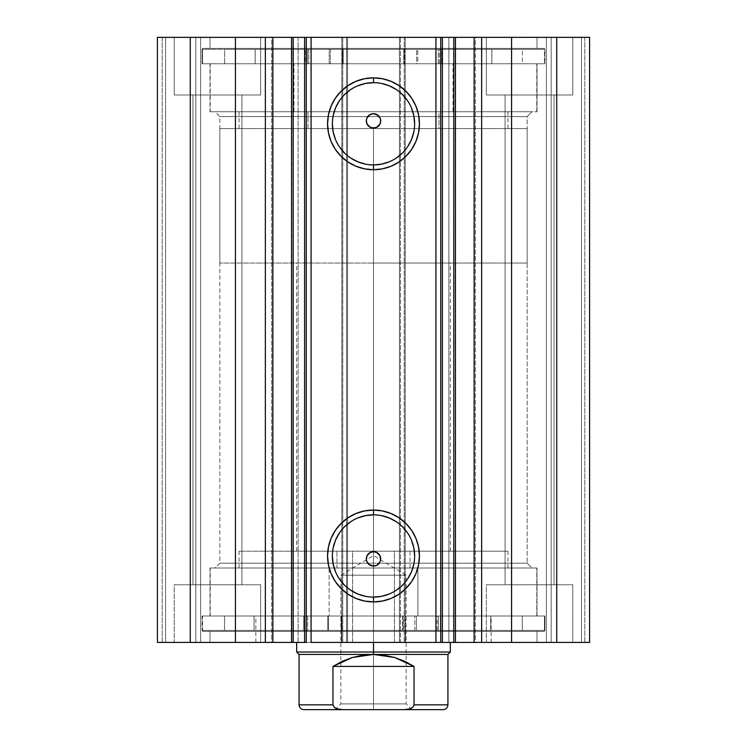 <?xml version="1.0" encoding="UTF-8"?>
<svg xmlns="http://www.w3.org/2000/svg" width="747" height="747" viewBox="0 0 747 747"><rect width="100%" height="100%" fill="white"/><g stroke="black" fill="none" stroke-linecap="round" stroke-linejoin="round"><path stroke-width="0.56" stroke-dasharray="3.73 2.8" d="M473.813 642.42L475.316 642.42L474.13 642.42L475.316 642.42L475.316 37.35L474.13 37.35L475.316 37.35L475.316 642.42L435.931 642.42L455.184 642.42L448.882 642.42L448.882 37.35L455.184 37.35L455.446 642.42L455.446 37.35L435.931 37.35L455.446 37.35M455.623 642.42L435.931 642.42L435.931 37.35L448.882 37.35L448.882 642.42L435.931 642.42L435.931 37.35L455.623 37.35M272.87 642.42L271.684 642.42L272.87 642.42L271.684 642.42L271.684 37.35L311.069 37.35L311.069 642.42L291.554 642.42L311.069 642.42L311.069 37.35L298.118 37.35L298.118 642.42L291.554 642.42M219.833 563.182L527.167 563.182L531.967 567.991L215.033 567.991L219.833 563.182L219.833 116.588L215.033 111.779L531.967 111.779L527.167 116.588L219.833 116.588L527.167 116.588L527.167 563.182L219.833 563.182L367.739 563.182L219.833 563.182L215.033 567.991L531.967 567.991L209.991 567.991L209.991 616.004L537.009 616.004L537.009 567.991L209.991 567.991L537.009 567.991L537.009 616.004L202.54 616.004L202.54 631.374L544.46 631.374L544.46 616.004L202.54 616.004L544.46 616.004L544.46 631.374L202.54 631.374L543.629 631.374L202.54 631.374L202.54 616.004L536.225 616.004L209.991 616.004L209.991 567.991L531.967 567.991L527.167 563.182L527.167 116.588L379.261 116.588L527.167 116.588L531.967 111.779L215.033 111.779L537.009 111.779L209.991 111.779L209.991 63.766L537.009 63.766L537.009 111.779L537.009 63.766L373.5 63.766L544.46 63.766L202.54 63.766L202.54 48.396L544.46 48.396L544.46 63.766L544.46 48.396L202.54 48.396L544.46 48.396L202.54 48.396L202.54 63.766L544.46 63.766L209.991 63.766L537.009 63.766L209.991 63.766L209.991 111.779L537.009 111.779L215.033 111.779L219.833 116.588L219.833 563.182M373.5 514.842A41.132 41.132 0 0 0 332.368 555.983A41.132 41.132 0 0 0 373.5 597.114A41.132 41.132 0 0 0 414.632 555.983A41.132 41.132 0 0 0 373.5 514.842L381.521 515.635M373.5 82.656A41.132 41.132 0 0 0 332.368 123.787A41.132 41.132 0 0 0 373.5 164.928A41.132 41.132 0 0 0 414.632 123.787A41.132 41.132 0 0 0 373.5 82.656L381.521 83.44M209.991 642.42L537.009 642.42L537.009 631.374L209.991 631.374L209.991 642.42L537.009 642.42L209.991 642.42L209.991 631.374L537.009 631.374L537.009 642.42L209.991 642.42M209.991 37.35L537.009 37.35L537.009 48.396L209.991 48.396L209.991 37.35L210.775 37.35L209.991 37.35L209.991 48.396L537.009 48.396L537.009 37.35L209.991 37.35M572.79 94.972L486.353 94.972L486.353 37.35L572.79 37.35L572.79 94.972L486.353 94.972L486.353 37.35L572.79 37.35L572.79 94.972L486.353 94.972L572.79 94.972L572.79 37.35L486.353 37.35L571.959 37.35L486.353 37.35L486.353 94.972L572.79 94.972L505.075 94.972L554.059 94.972L554.059 584.798L505.075 584.798L505.075 94.972L554.059 94.972L554.059 584.798L505.075 584.798L505.075 94.972L505.075 584.798L554.059 584.798L554.059 94.972L505.075 94.972L505.075 584.798L554.059 584.798L554.059 94.972L486.353 94.972L572.79 94.972L572.79 37.35L486.353 37.35L486.353 94.972L572.79 94.972M260.647 94.972L174.21 94.972L174.21 37.35L260.647 37.35L260.647 94.972L174.21 94.972L174.21 37.35L260.647 37.35L260.647 94.972L174.21 94.972L260.647 94.972L260.647 37.35L174.21 37.35L259.816 37.35L174.21 37.35L174.21 94.972L260.647 94.972L192.941 94.972L241.925 94.972L241.925 584.798L192.941 584.798L192.941 94.972L241.925 94.972L241.925 584.798L192.941 584.798L192.941 94.972L192.941 584.798L241.925 584.798L241.925 94.972L192.941 94.972L192.941 584.798L241.925 584.798L241.925 94.972L174.21 94.972L260.647 94.972L260.647 37.35L174.21 37.35L174.21 94.972L260.647 94.972M486.353 584.798L572.79 584.798L572.79 642.42L486.353 642.42L486.353 584.798L572.79 584.798L572.79 642.42L486.353 642.42L486.353 584.798L487.184 584.798L486.353 584.798L486.353 642.42L572.79 642.42L486.353 642.42L572.79 642.42L486.353 642.42L572.79 642.42L572.79 584.798L486.353 584.798L487.184 584.798L486.353 584.798L486.353 642.42L572.79 642.42L572.79 584.798L486.353 584.798M174.21 584.798L260.647 584.798L260.647 642.42L174.21 642.42L174.21 584.798L260.647 584.798L260.647 642.42L174.21 642.42L174.21 584.798L175.041 584.798L174.21 584.798L174.21 642.42L260.647 642.42L174.21 642.42L260.647 642.42L174.21 642.42L260.647 642.42L260.647 584.798L174.21 584.798L175.041 584.798L174.21 584.798L174.21 642.42L260.647 642.42L260.647 584.798L174.21 584.798M589.598 642.42L157.402 642.42L200.626 642.42L157.402 642.42L157.402 37.35L200.626 37.35L157.402 37.35L157.402 642.42L157.402 37.35L157.402 642.42L165.563 642.42L165.563 37.35L162.202 37.35L162.202 642.42L162.202 37.35L165.563 37.35L165.563 642.42L165.563 37.35L165.563 642.42L195.817 642.42L195.817 37.35L165.563 37.35L195.817 37.35L195.817 642.42L165.563 642.42L165.563 37.35L165.563 642.42L165.563 37.35L165.563 642.42L162.202 642.42L162.202 37.35L157.402 37.35L162.202 37.35L162.202 642.42L157.402 642.42L157.402 37.35L190.261 37.35L157.402 37.35L157.402 642.42L342.77 642.42L342.77 37.35L190.261 37.35L190.261 642.42L190.261 37.35L347.57 37.35L342.77 37.35L342.77 642.42L347.57 642.42L347.57 37.35L347.57 642.42L341.809 642.42L341.809 37.35L347.57 37.35L347.57 642.42L347.57 37.35L341.809 37.35L341.809 642.42L341.809 37.35L341.809 642.42L400.392 642.42L400.392 37.35L341.809 37.35L346.608 37.35L346.608 642.42L346.608 37.35L400.392 37.35L400.392 642.42L405.191 642.42L405.191 37.35L400.392 37.35L405.191 37.35L405.191 642.42L399.43 642.42L399.43 37.35L405.191 37.35L405.191 642.42L405.191 37.35L399.43 37.35L399.43 642.42L399.43 37.35L404.23 37.35L399.43 37.35L399.43 642.42L556.739 642.42L556.739 37.35L404.23 37.35L404.23 642.42L404.23 37.35L589.598 37.35L546.374 37.35L589.598 37.35L556.739 37.35L556.739 642.42L589.598 642.42L589.598 37.35L589.598 642.42L581.437 642.42L581.437 37.35L584.798 37.35L584.798 642.42L584.798 37.35L581.437 37.35L581.437 642.42L581.437 37.35L581.437 642.42L551.183 642.42L551.183 37.35L581.437 37.35L551.183 37.35L551.183 642.42L581.437 642.42L581.437 37.35L581.437 642.42L581.437 37.35L581.437 642.42L584.798 642.42L584.798 37.35L589.598 37.35L589.598 642.42L589.598 37.35L589.598 642.42L584.798 642.42L584.798 37.35L589.598 37.35L589.598 642.42M273.187 37.35L271.684 37.35L272.87 37.35L271.684 37.35L271.684 642.42L273.187 642.42M291.377 642.42L311.069 642.42L298.118 642.42L298.118 37.35L291.554 37.35L291.816 642.42L291.816 37.35L311.069 37.35L291.377 37.35M306.158 642.42L306.27 37.35L306.27 642.42M440.73 642.42L440.73 37.35L440.842 642.42M379.261 563.182L527.167 563.182L379.261 563.182M369.718 552.733L371.53 551.93M366.702 556.487L366.926 555.917M366.301 559.111L366.31 558.448M367.739 116.588L219.833 116.588L367.739 116.588M366.422 122.247L366.329 120.258M366.926 123.843L366.702 123.283M369.709 127.037L371.511 127.83M377.291 127.027L375.47 127.84M380.298 123.283L380.074 123.843M380.699 120.659L380.69 121.313M241.925 584.798L192.941 584.798L241.925 584.798M554.059 584.798L505.075 584.798L554.059 584.798M241.925 94.972L192.941 94.972L241.925 94.972M554.059 94.972L505.075 94.972L554.059 94.972M200.626 37.35L200.626 642.42L200.626 37.35L200.626 642.42L195.817 642.42L195.817 37.35L200.626 37.35L195.817 37.35L195.817 642.42L200.626 642.42L200.626 37.35M546.374 642.42L546.374 37.35L546.374 642.42L546.374 37.35L551.183 37.35L551.183 642.42L546.374 642.42L551.183 642.42L551.183 37.35L546.374 37.35L546.374 642.42M209.991 48.396L537.009 48.396L209.991 48.396M202.54 63.766L356.739 63.766L202.54 63.766M209.991 111.779L357.477 111.779L209.991 111.779M537.009 631.374L209.991 631.374L537.009 631.374M544.46 616.004L390.261 616.004L544.46 616.004M537.009 567.991L389.523 567.991L537.009 567.991M389.243 161.791L396.349 157.99M402.586 152.874L407.703 146.645M413.847 131.817L414.632 123.787M411.504 108.044L407.703 100.938M402.586 94.701L396.349 89.584M357.757 85.784L350.651 89.584M344.414 94.701L339.297 100.938M333.153 115.766L332.368 123.787M335.496 139.53L339.297 146.645M344.414 152.874L350.651 157.99M365.479 164.135L373.5 164.928M389.243 593.986L396.349 590.186M402.586 585.069L407.703 578.832M413.847 564.004L414.632 555.983M411.504 540.24L407.703 533.125M402.586 526.896L396.349 521.779M357.757 517.979L350.651 521.779M344.414 526.896L339.297 533.125M333.153 547.953L332.368 555.983M335.496 571.726L339.297 578.832M344.414 585.069L350.651 590.186M365.479 596.33L373.5 597.114M293.973 111.779L293.973 63.766L536.776 63.766L453.027 63.766L453.027 111.779L210.224 111.779L453.027 111.779L453.027 63.766L210.224 63.766L293.973 63.766L293.973 111.779M308.007 128.587L308.007 111.779L507.96 111.779L438.993 111.779L438.993 128.587L239.04 128.587L438.993 128.587L438.993 111.779L239.04 111.779L308.007 111.779L308.007 128.587M438.993 111.779L239.059 111.779L438.993 111.779M453.027 63.766L210.252 63.766L453.027 63.766M410.047 567.991L410.047 551.183L507.96 551.183L336.953 551.183L336.953 567.991L507.96 567.991L329.119 567.991L329.119 616.004L536.776 616.004L417.881 616.004L417.881 567.991L536.776 567.991L210.262 567.991L536.738 567.991L239.04 567.991L336.953 567.991L336.953 551.183L239.068 551.183L394.388 551.183L394.388 642.42L296.662 642.42L352.612 642.42L352.612 551.183L296.662 551.183L507.932 551.183L352.612 551.183L352.612 642.42L450.338 642.42L394.388 642.42L394.388 551.183L450.338 551.183L239.04 551.183L410.047 551.183L410.047 567.991M405.481 642.42L405.481 616.004L491.152 616.004L341.519 616.004L341.519 642.42L491.152 642.42L255.847 642.42L341.519 642.42L341.519 616.004L256.212 616.004L329.119 616.004L329.119 567.991L210.224 567.991L417.881 567.991L417.881 616.004L210.224 616.004L536.738 616.004L210.262 616.004L490.788 616.004L255.847 616.004L405.481 616.004L405.481 642.42L256.212 642.42L405.481 642.42M394.388 551.183L296.904 551.183L394.388 551.183M373.5 703.889L340.847 703.889L373.5 703.889L373.5 709.65L373.5 575.19L340.847 575.19L373.5 575.19L373.5 703.889L340.847 703.889L373.5 703.889L373.5 555.572L373.5 575.19L340.847 575.19L373.5 575.19L340.847 575.19L373.5 575.19L373.5 555.572L373.5 575.19L406.153 575.19L373.5 575.19L406.153 575.19L373.5 575.19L373.5 703.889L406.153 703.889L373.5 703.889L373.5 709.65L335.086 709.65L411.914 709.65L335.086 709.65L373.5 709.65L373.5 703.889L406.153 703.889L373.5 703.889M373.5 652.028L450.338 652.028L373.5 652.028L373.5 128.587L373.5 263.047L527.167 263.047L373.5 263.047L373.5 642.42L373.5 263.047L450.338 263.047L373.5 263.047L373.5 652.028L296.662 652.028L373.5 652.028L373.5 654.428L373.5 652.028M333.358 706.26L336.906 708.8L342.658 709.65L443.13 709.65L404.342 709.65L410.122 708.791L412.689 707.381L414.034 704.851L447.929 704.851L414.034 704.851L414.034 666.427L394.64 657.491L373.5 654.428L447.929 654.428L299.071 654.428L373.5 654.428L352.36 657.491L332.966 666.427L332.966 704.851L299.071 704.851L332.966 704.851L334.311 707.39L336.906 708.8L342.658 709.65L404.388 709.65M373.5 128.587L527.167 128.587L219.833 128.587L527.167 128.587L373.5 128.587L373.5 263.047L219.833 263.047L373.5 263.047L373.5 128.587L219.833 128.587L373.5 128.587M373.5 263.047L527.167 263.047L373.5 263.047M414.034 704.851L414.034 666.427L332.966 666.427L332.966 704.851M414.034 666.427L404.659 661.263L394.64 657.491L384.182 655.194L373.5 654.428L362.818 655.194L352.36 657.491L342.341 661.263L332.966 666.427L414.034 666.427M342.658 709.65L303.87 709.65L342.658 709.65M404.342 709.65L410.122 708.791L413.642 706.26M373.5 575.19L406.153 575.19L373.5 575.19M373.5 709.65L411.914 709.65L373.5 709.65M402.53 616.004L402.53 630.412L402.502 616.004L202.073 616.004L202.073 630.412L544.937 630.412L544.927 616.004L544.927 630.412L414.79 630.412L414.79 616.004L414.79 630.412L402.53 630.412L402.53 616.004L522.265 616.004L522.265 630.412L490.751 630.412L490.751 616.004L224.539 616.004L224.539 630.412L522.265 630.412L522.265 616.004L224.53 616.004L254.045 616.004L254.045 630.412L224.53 630.412L224.539 616.004L341.911 616.004L341.883 630.412L202.064 630.412L202.064 616.004L328.531 616.004L328.531 630.412L328.531 616.004L341.883 616.004L202.073 616.004L402.53 616.004M402.502 630.412L202.073 630.412L544.927 630.412L402.502 630.412L403.221 630.412L403.221 616.004L437.107 616.004L437.107 630.412L403.221 630.412L403.221 616.004L402.502 616.004L402.502 630.412L402.502 616.004M440.366 630.412L416.35 630.412L416.35 616.004L440.366 616.004L440.366 630.412L416.35 630.412L440.366 630.412L440.366 616.004L416.35 616.004L440.366 616.004L416.35 616.004L416.35 630.412L440.366 630.412L440.366 616.004M327.774 630.412L303.758 630.412L303.758 616.004L327.774 616.004L327.774 630.412L303.758 630.412L327.774 630.412L327.774 616.004L303.758 616.004L327.774 616.004L303.758 616.004L303.758 630.412L327.774 630.412L327.774 616.004M307.671 616.004L341.22 616.004L341.22 630.412L307.671 630.412L307.671 616.004L306.438 616.004L306.438 630.412L307.671 630.412L307.671 616.004M341.883 630.412L341.921 616.004L341.22 616.004L341.22 630.412L341.883 630.412M254.083 616.004L306.438 616.004L306.438 630.412L254.083 630.412L254.083 616.004L254.045 630.412L254.083 616.004M490.714 630.412L490.751 616.004L490.714 630.412L438.33 630.412L438.33 616.004L490.714 616.004L490.714 630.412M438.33 630.412L438.33 616.004L437.107 616.004L437.107 630.412L438.33 630.412M343.172 63.766L343.172 49.358L343.209 63.766L544.937 63.766L544.937 49.358L202.064 49.358L202.064 63.766L202.064 49.358L330.37 49.358L330.37 63.766L330.37 49.358L343.172 49.358L343.172 63.766L224.632 63.766L224.632 49.358L255.138 49.358L255.138 63.766L522.368 63.766L522.368 49.358L224.632 49.358L224.632 63.766L522.368 63.766L491.862 63.766L491.862 49.358L522.368 49.358L522.368 63.766L403.8 63.766L403.828 49.358L544.937 49.358L544.937 63.766L416.63 63.766L416.63 49.358L416.63 63.766L403.828 63.766L544.937 63.766L343.172 63.766M305.196 49.358L329.203 49.358L329.203 63.766L305.196 63.766L305.196 49.358L305.196 63.766L329.203 63.766L305.196 63.766L329.203 63.766L329.203 49.358L305.196 49.358M417.797 49.358L441.804 49.358L441.804 63.766L417.797 63.766L417.797 49.358L417.797 63.766L441.804 63.766L417.797 63.766L441.804 63.766L441.804 49.358L417.797 49.358M224.632 49.358L544.937 49.358L224.632 49.358M438.228 63.766L404.5 63.766L404.5 49.358L438.228 49.358L438.228 63.766L439.451 63.766L439.451 49.358L438.228 49.358L438.228 63.766M403.828 49.358L403.791 63.766L404.5 63.766L404.5 49.358L403.828 49.358M491.825 63.766L439.451 63.766L439.451 49.358L491.825 49.358L491.825 63.766L491.862 49.358L491.825 63.766M342.5 63.766L308.772 63.766L308.772 49.358L342.5 49.358L342.5 63.766L343.209 63.766L343.209 49.358L342.5 49.358L342.5 63.766M255.175 49.358L255.138 63.766L255.175 49.358L307.549 49.358L307.549 63.766L255.175 63.766L255.175 49.358M307.549 49.358L307.549 63.766L308.772 63.766L308.772 49.358L307.549 49.358M536.776 111.779L536.776 63.766M507.96 128.587L507.96 111.779M239.04 128.587L239.04 111.779M210.224 111.779L210.224 63.766M507.96 567.991L507.96 551.183M296.662 551.183L296.662 263.047M491.152 642.42L491.152 616.004M536.776 616.004L536.776 567.991M210.224 616.004L210.224 567.991M255.847 642.42L255.847 616.004M450.338 551.183L450.338 263.047M239.04 567.991L239.04 551.183M411.914 709.65L406.153 703.889L406.153 575.19L373.5 555.572L340.847 575.19L340.847 703.889L335.086 709.65M527.167 263.047L527.167 128.587M219.833 263.047L219.833 128.587M416.35 630.412L416.35 616.004M303.758 630.412L303.758 616.004M522.265 630.412L522.265 616.004M544.937 616.004L544.937 630.412M202.064 616.004L202.064 630.412M224.53 630.412L224.53 616.004M341.921 630.412L341.921 616.004M403.791 49.358L403.791 63.766"/><path stroke-width="1.12" d="M440.842 37.35L455.446 37.35L455.446 642.42L473.813 642.42M440.842 642.42L455.446 642.42L455.446 37.35L474.13 37.35L474.13 642.42L589.598 642.42L589.598 37.35L556.739 37.35L589.598 37.35L589.598 642.42L511.583 642.42L511.583 37.35L556.739 37.35L556.739 642.42L556.739 37.35L481.638 37.35L511.583 37.35L511.583 642.42L481.638 642.42L481.638 37.35L481.638 642.42L474.13 642.42L474.13 37.35L481.638 37.35L474.13 37.35M272.067 642.42L291.554 642.42L272.87 642.42L272.87 37.35L272.87 642.42L265.362 642.42L272.87 642.42M373.5 82.656L373.5 77.847A45.941 45.941 0 0 1 419.44 123.787A45.941 45.941 0 0 1 373.5 169.728L364.536 168.841L355.917 166.226L347.981 161.987L341.015 156.272L335.3 149.307L331.061 141.37L328.447 132.751L327.56 123.787L328.447 114.823L331.061 106.205L335.3 98.268L341.015 91.302L347.981 85.597L355.917 81.348L364.536 78.734L373.5 77.847L382.464 78.734L391.083 81.348L399.019 85.597L405.985 91.302L411.7 98.268L415.939 106.205L418.553 114.823L419.44 123.787L418.553 132.751L415.939 141.37L411.7 149.307L405.985 156.272L399.019 161.987L391.083 166.226L382.464 168.841L373.5 169.728L373.5 164.928A41.132 41.132 0 0 0 414.632 123.787A41.132 41.132 0 0 0 373.5 82.656A41.132 41.132 0 0 0 332.368 123.787A41.132 41.132 0 0 0 373.5 164.928L373.5 169.728A45.941 45.941 0 0 1 327.56 123.787A45.941 45.941 0 0 1 373.5 77.847L373.5 82.656A41.132 41.132 0 0 1 414.632 123.787A41.132 41.132 0 0 1 373.5 164.928A41.132 41.132 0 0 1 332.368 123.787A41.132 41.132 0 0 1 373.5 82.656L365.479 83.44L357.757 85.784M373.5 514.842L373.5 510.042A45.941 45.941 0 0 1 419.44 555.983A45.941 45.941 0 0 1 373.5 601.923L364.536 601.036L355.917 598.422L347.981 594.173L341.015 588.468L335.3 581.502L331.061 573.565L328.447 564.947L327.56 555.983L328.447 547.019L331.061 538.4L335.3 530.463L341.015 523.498L347.981 517.783L355.917 513.544L364.536 510.929L373.5 510.042L382.464 510.929L391.083 513.544L399.019 517.783L405.985 523.498L411.7 530.463L415.939 538.4L418.553 547.019L419.44 555.983L418.553 564.947L415.939 573.565L411.7 581.502L405.985 588.468L399.019 594.173L391.083 598.422L382.464 601.036L373.5 601.923L373.5 597.114A41.132 41.132 0 0 0 414.632 555.983A41.132 41.132 0 0 0 373.5 514.842A41.132 41.132 0 0 0 332.368 555.983A41.132 41.132 0 0 0 373.5 597.114L373.5 601.923A45.941 45.941 0 0 1 327.56 555.983A45.941 45.941 0 0 1 373.5 510.042L373.5 514.842A41.132 41.132 0 0 1 414.632 555.983A41.132 41.132 0 0 1 373.5 597.114A41.132 41.132 0 0 1 332.368 555.983A41.132 41.132 0 0 1 373.5 514.842L365.479 515.635L357.757 517.979M366.861 561.66L370.054 565.19L373.5 566.067A7.199 7.199 0 0 1 366.301 558.859A7.199 7.199 0 0 1 373.5 551.659L369.718 552.733L368.187 554.003L367.057 555.637L366.329 559.512L366.833 561.576L366.301 559.111M366.301 558.999L366.329 559.512M366.301 120.659L366.814 118.222L366.329 120.258L367.057 124.123L368.178 125.767L369.709 127.027L373.5 128.11A7.199 7.199 0 0 1 366.301 120.911A7.199 7.199 0 0 1 373.5 113.703L370.054 114.58L366.861 118.11M366.329 120.258L366.301 120.771M157.402 642.42L265.362 642.42L265.362 37.35L272.87 37.35L235.417 37.35L265.362 37.35L265.362 642.42L190.261 642.42L190.261 37.35L235.417 37.35L235.417 642.42L235.417 37.35L157.402 37.35L190.261 37.35L190.261 642.42L157.402 642.42L157.402 37.35L157.402 642.42M272.067 37.35L304.608 37.35L304.608 642.42L291.554 642.42L306.158 642.42M291.554 642.42L291.554 37.35L293.216 37.35L293.216 642.42L293.216 37.35L306.27 37.35L306.27 642.42L306.27 37.35L311.069 37.35L311.069 642.42L440.73 642.42L435.931 642.42L435.931 37.35L440.73 37.35L440.73 642.42L440.73 37.35L442.392 37.35L442.392 642.42L453.784 642.42L453.784 37.35L442.392 37.35L442.392 642.42L440.73 642.42M455.446 642.42L453.784 642.42L453.784 37.35L473.813 37.35M306.27 642.42L304.608 642.42L304.608 37.35L306.158 37.35M306.27 37.35L435.931 37.35L311.069 37.35L311.069 642.42L435.931 642.42L435.931 37.35L440.73 37.35M374.266 551.697L376.591 552.36L379.98 555.712L380.531 560.446L379.607 562.687M371.026 552.098L373.5 551.659L376.255 552.21L378.589 553.77L380.158 556.104L380.699 558.859L380.158 561.623L378.589 563.957L376.255 565.516L373.5 566.067L370.745 565.516L368.411 563.957L366.842 561.623L366.301 558.859L366.842 556.104L368.411 553.77L370.745 552.21L373.5 551.659A7.199 7.199 0 0 1 380.699 558.859A7.199 7.199 0 0 1 373.5 566.067L376.946 565.19L380.139 561.651M366.31 558.448L367.057 555.637L370.391 552.369M373.5 566.067L368.953 564.443L366.777 561.445M366.777 118.325L369.494 114.926L372.921 113.731M370.391 127.401L367.057 124.123L366.31 121.322M371.511 127.83L371.026 127.672M375.965 127.672L371.52 127.83M380.69 121.313L379.943 124.123L376.609 127.401M380.139 118.119L376.946 114.58L373.5 113.703A7.199 7.199 0 0 1 380.699 120.911A7.199 7.199 0 0 1 373.5 128.11L370.745 127.56L368.411 126L366.842 123.666L366.301 120.911L366.842 118.147L368.411 115.813L370.745 114.254L373.5 113.703L376.255 114.254L378.589 115.813L380.158 118.147L380.699 120.911L380.158 123.666L378.589 126L376.255 127.56L373.5 128.11L377.282 127.037L378.682 125.907M380.074 123.843L380.699 120.659M380.223 118.325L380.671 120.258L380.167 118.194L378.047 115.327L373.5 113.703M373.5 164.928L381.521 164.135L389.243 161.791M396.349 157.99L402.586 152.874M407.703 146.645L411.504 139.53L413.847 131.817M414.632 123.787L413.847 115.766L411.504 108.044M407.703 100.938L402.586 94.701M396.349 89.584L389.243 85.784L381.521 83.44M350.651 89.584L344.414 94.701M339.297 100.938L335.496 108.044L333.153 115.766M332.368 123.787L333.153 131.817L335.496 139.53M339.297 146.645L344.414 152.874M350.651 157.99L357.757 161.791L365.479 164.135M373.5 597.114L381.521 596.33L389.243 593.986M396.349 590.186L402.586 585.069M407.703 578.832L411.504 571.726L413.847 564.004M414.632 555.983L413.847 547.953L411.504 540.24M407.703 533.125L402.586 526.896M396.349 521.779L389.243 517.979L381.521 515.635M350.651 521.779L344.414 526.896M339.297 533.125L335.496 540.24L333.153 547.953M332.368 555.983L333.153 564.004L335.496 571.726M339.297 578.832L344.414 585.069M350.651 590.186L357.757 593.986L365.479 596.33M380.699 120.781L380.671 120.258M378.813 125.767L379.943 124.123M380.176 561.576L380.671 559.503L379.943 555.637L377.291 552.733L373.5 551.659M380.671 559.503L380.699 558.989M379.261 563.182L377.506 564.844L374.079 566.039M373.5 652.028L373.5 654.428L447.929 654.428L373.5 654.428L373.5 652.028L450.338 652.028L373.5 652.028L373.5 642.42L373.5 652.028L296.662 652.028L373.5 652.028M296.662 642.42L296.662 652.028L299.071 654.428L373.5 654.428L299.071 654.428L299.071 704.851L332.966 704.851L332.966 666.427L352.36 657.491L373.5 654.428L394.64 657.491L414.034 666.427L414.034 704.851L447.929 704.851L414.034 704.851L414.034 666.427L332.966 666.427L332.966 704.851L334.311 707.39M334.311 707.381L332.966 704.851L299.071 704.851C299.36 707.754 300.966 709.351 303.87 709.65L342.658 709.65L336.878 708.791L334.311 707.381L336.878 708.791L342.658 709.65L404.351 709.65L410.094 708.8L412.689 707.39L414.034 704.851L412.699 707.372M373.5 654.428L362.818 655.194L352.36 657.491L342.341 661.263L332.966 666.427L414.034 666.427L404.659 661.263L394.64 657.491L384.182 655.194L373.5 654.428M412.689 707.39L410.094 708.8L404.342 709.65L443.13 709.65L303.87 709.65M450.338 642.42L450.338 652.028L447.929 654.428L447.929 704.851C447.64 707.754 446.034 709.351 443.13 709.65"/></g></svg>
